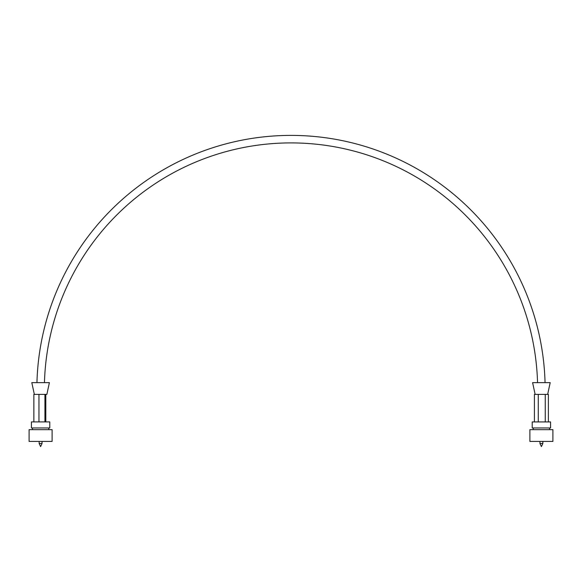 <?xml version="1.0" encoding="UTF-8"?>
<svg xmlns="http://www.w3.org/2000/svg" width="582" height="582" viewBox="0 0 582 582"><rect width="100%" height="100%" fill="white"/><g stroke="black" fill="none" stroke-linecap="round" stroke-linejoin="round"><path stroke-width="0.87" d="M541.398 427.966L550.579 427.966L550.579 421.935L532.217 421.935L532.217 427.966L541.398 427.966M541.398 441.425L552.9 441.425L552.9 429.662L529.896 429.662L529.896 441.425L541.398 441.425M542.839 443.513L541.398 446.605L539.958 443.513L542.839 443.513L542.839 441.425M535.134 394.392L532.603 382.636L550.194 382.636L547.655 394.392M538.277 421.935L538.277 394.392L548.382 394.392L548.382 421.935M534.414 421.935L534.414 394.392L538.277 394.392M545.261 421.935L545.261 394.392M36.942 382.636A254.152 254.152 0 0 1 291 135.395A254.152 254.152 0 0 1 545.058 382.636M44.458 382.636A246.644 246.644 0 0 1 291 142.91A246.644 246.644 0 0 1 537.542 382.636M29.1 441.425L52.104 441.425L52.104 429.662L29.1 429.662L29.1 441.425M48.721 429.662L48.721 427.966M32.483 429.662L32.483 427.966M31.421 427.966L49.783 427.966L49.783 421.914L31.421 421.914L31.421 427.966M42.042 443.513L40.602 446.605L39.161 443.513L42.042 443.513L42.042 441.425M39.161 443.513L39.161 441.425M38.958 421.914L38.958 394.392L46.866 394.392L49.397 382.636L31.806 382.636L34.345 394.392M33.858 421.914L33.858 394.392L38.958 394.392M45.811 421.914L45.811 394.392M44.938 421.914L44.938 394.392M549.553 429.662L549.553 427.966M539.958 443.513L539.958 441.425M533.243 429.662L533.243 427.966"/></g></svg>
